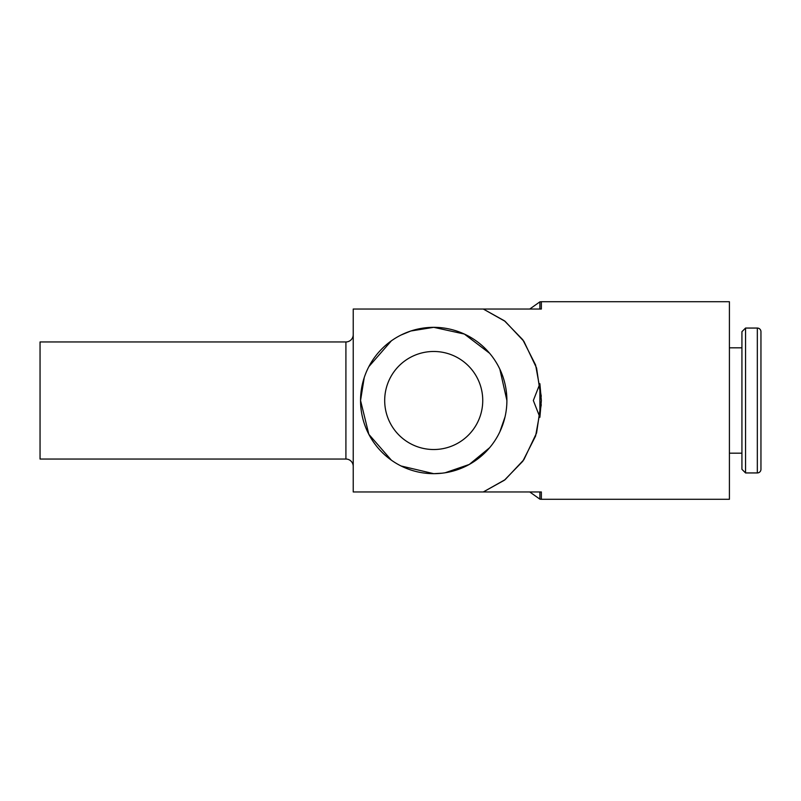 <?xml version="1.0" encoding="UTF-8"?>
<svg xmlns="http://www.w3.org/2000/svg" width="801" height="801" viewBox="0 0 801 801"><rect width="100%" height="100%" fill="white"/><g stroke="black" fill="none" stroke-linecap="round" stroke-linejoin="round"><path stroke-width="1.2" d="M541.276 396.255L535.609 365.006L522.803 339.754L504.42 320.8L483.293 309.036L505.111 321.331L523.864 341.276L536.58 368.029L541.356 400.5L539.894 417.281L533.336 400.5L539.894 383.719L541.356 400.5L536.58 432.971L523.864 459.724L505.111 479.669L483.293 491.964L541.356 491.964L541.356 499.283A8.411 8.411 0 0 1 539.894 499.153A8.411 8.411 0 0 0 541.356 499.283L729.411 499.283L729.411 301.717L541.356 301.717A8.411 8.411 0 0 0 539.894 301.847A8.411 8.411 0 0 1 541.356 301.717L541.356 309.036L353.231 309.036L353.231 491.964L483.293 491.964L504.42 480.2L522.803 461.246L535.609 435.994L541.276 404.745M505.041 416.87L499.844 431.829M489.601 447.739L469.266 464.46L445.106 472.78M442.132 473.191L433.721 473.671L401.071 465.982M391.349 460.154L368.85 434.352L360.55 400.5L364.235 377.551M539.894 383.719L539.894 417.281M741.926 331.684L745.551 328.06L745.551 472.94L741.926 469.316L741.926 331.684L745.551 328.06L757.325 328.06A3.625 3.625 0 0 1 760.95 331.684L760.95 469.316A3.625 3.625 0 0 1 757.325 472.94A3.625 3.625 0 0 0 760.95 469.316L760.95 400.5M760.95 356.595L760.95 331.684L760.95 356.595M353.231 466.352A7.319 7.319 0 0 0 345.912 459.043L40.05 459.043L40.05 341.957L345.912 341.957A7.319 7.319 0 0 0 353.231 334.648M401.071 335.018L410.853 330.993L433.721 327.329A73.171 73.171 0 0 0 360.55 400.5A73.171 73.171 0 0 0 433.721 473.671A73.171 73.171 0 0 0 506.893 400.5A73.171 73.171 0 0 0 433.721 327.329L464.35 334.047L489.601 353.261M499.844 369.171L506.893 400.5M433.721 351.479A49.021 49.021 0 0 1 482.743 400.5A49.021 49.021 0 0 1 433.721 449.521A49.021 49.021 0 0 1 384.69 400.5A49.021 49.021 0 0 1 433.721 351.479M459.333 491.964L408.11 491.964L459.333 491.964M368.85 366.638L391.349 340.846M760.95 444.405L760.95 469.316L760.95 444.405M539.894 491.964L539.894 499.153L529.741 491.964M529.741 309.036L539.894 301.847L539.894 309.036M757.325 328.06L757.325 472.94L745.551 472.94L741.926 469.316M345.912 459.043L345.912 341.957M729.411 347.814L741.926 347.814M729.411 453.186L741.926 453.186"/></g></svg>

